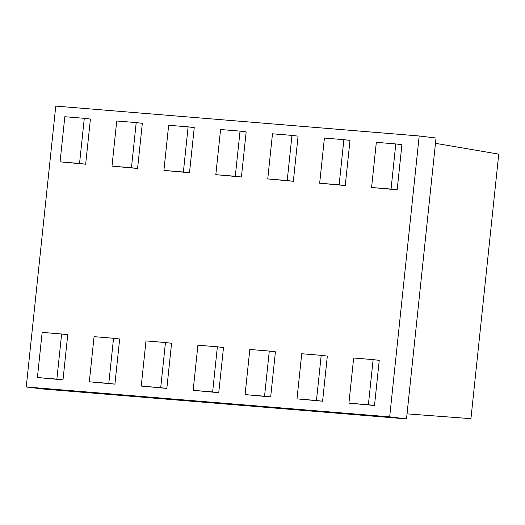 <?xml version="1.0" encoding="UTF-8"?>
<svg xmlns="http://www.w3.org/2000/svg" width="525" height="525" viewBox="0 0 525 525"><rect width="100%" height="100%" fill="white"/><g stroke="black" fill="none" stroke-linecap="round" stroke-linejoin="round"><path stroke-width="0.79" d="M406.508 418.904L43.083 389.018L26.25 386.971L55.768 106.096L419.193 135.982L436.026 138.029L406.508 418.904L389.675 416.857L26.25 386.971M419.193 135.982L389.675 416.857M293.337 181.282L298.082 136.139L291.959 135.398L287.214 180.541L293.337 181.282L267.743 178.94L272.488 133.796L291.959 135.398M345.253 185.555L349.998 140.411L343.875 139.67L339.13 184.807L345.253 185.555L319.666 183.205L324.411 138.068L343.875 139.67M397.169 189.82L401.914 144.683L395.798 143.935L391.053 189.079L397.169 189.82L371.582 187.477L376.327 142.334L395.798 143.935M114.916 384.142L119.661 339.006L113.538 338.264L108.793 383.401L114.916 384.142L89.322 381.8L94.067 336.663L113.538 338.264M241.421 177.01L246.166 131.873L240.043 131.125L235.298 176.269L241.421 177.01L215.827 174.668L220.572 129.524L240.043 131.125M189.499 172.745L194.243 127.601L188.127 126.86L183.382 171.997L189.499 172.745L163.912 170.395L168.656 125.258L188.127 126.86M137.583 168.473L142.327 123.329L136.205 122.588L131.46 167.731L137.583 168.473L111.996 166.13L116.74 120.986L136.205 122.588M85.667 164.2L90.412 119.063L84.289 118.322L79.544 163.459L85.667 164.2L60.073 161.857L64.818 116.721L84.289 118.322M166.832 388.415L171.577 343.271L165.454 342.53L160.709 387.673L166.832 388.415L141.245 386.072L145.989 340.928L165.454 342.53M218.748 392.687L223.493 347.543L217.376 346.802L212.632 391.939L218.748 392.687L193.161 390.337L197.905 345.201L217.376 346.802M270.67 396.952L275.415 351.816L269.292 351.067L264.548 396.211L270.67 396.952L245.077 394.61L249.821 349.466L269.292 351.067M322.586 401.225L327.331 356.081L321.208 355.34L316.463 400.483L322.586 401.225L296.993 398.882L301.737 353.738L321.208 355.34M374.502 405.49L379.247 360.353L373.124 359.612L368.379 404.749L374.502 405.49L348.915 403.148L353.66 358.011L373.124 359.612M63 379.877L67.745 334.733L61.622 333.992L56.877 379.129L63 379.877L37.406 377.527L42.151 332.391L61.622 333.992M435.474 143.325L498.75 154.127L470.945 418.668L407.039 413.864M56.877 379.129L37.406 377.527M79.544 163.459L60.073 161.857M287.214 180.541L267.743 178.94M235.298 176.269L215.827 174.668M183.382 171.997L163.912 170.395M131.46 167.731L111.996 166.13M160.709 387.673L141.245 386.072M108.793 383.401L89.322 381.8M391.053 189.079L371.582 187.477M339.13 184.807L319.666 183.205M368.379 404.749L348.915 403.148M316.463 400.483L296.993 398.882M264.548 396.211L245.077 394.61M212.632 391.939L193.161 390.337"/></g></svg>
